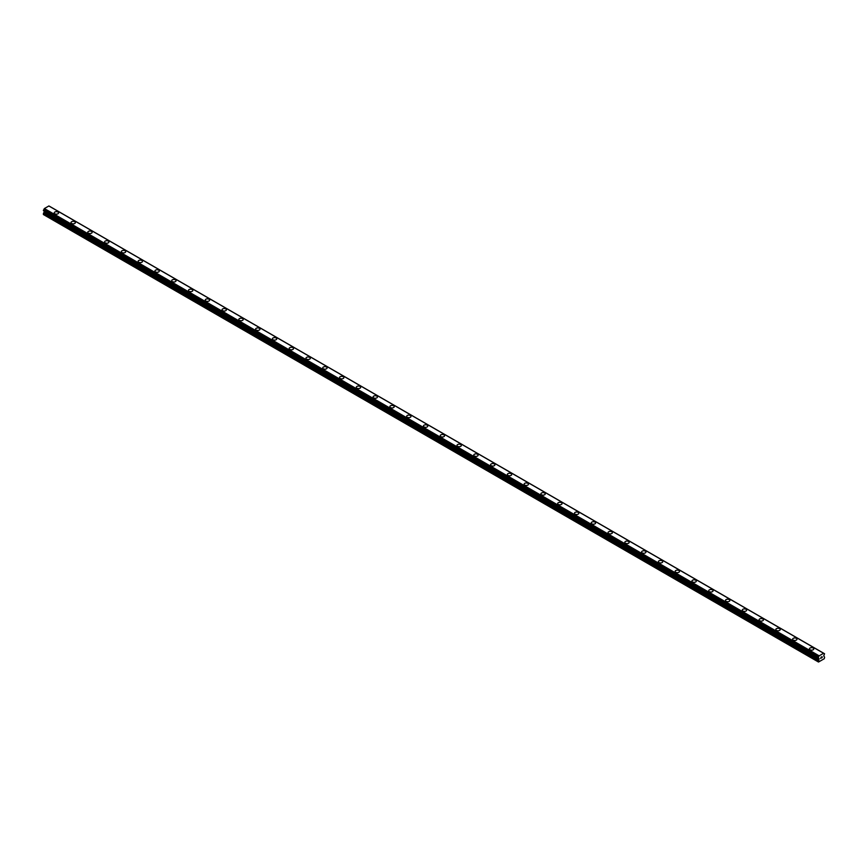 <?xml version="1.0" encoding="UTF-8"?>
<svg xmlns="http://www.w3.org/2000/svg" width="868" height="868" viewBox="0 0 868 868"><rect width="100%" height="100%" fill="white"/><g stroke="black" fill="none" stroke-linecap="round" stroke-linejoin="round"><path stroke-width="1.3" d="M54.228 212.91A2.181 1.259 180 0 1 55.574 211.749A2.181 1.259 180 0 1 57.939 212.02A2.181 1.259 180 0 1 58.579 212.91M57.939 212.02A2.181 1.259 180 0 1 58.579 212.899A2.181 1.259 180 0 1 57.234 214.06A2.181 1.259 180 0 1 54.868 213.788A2.181 1.259 180 0 1 54.228 212.899A2.181 1.259 180 0 1 55.574 211.738A2.181 1.259 180 0 1 57.939 212.02M71.013 222.588A2.181 1.259 180 0 1 72.359 221.427A2.181 1.259 180 0 1 74.724 221.709A2.181 1.259 180 0 1 75.364 222.599A2.181 1.259 180 0 1 74.019 223.749A2.181 1.259 180 0 1 71.653 223.477A2.181 1.259 180 0 1 71.013 222.588A2.181 1.259 180 0 1 72.359 221.438A2.181 1.259 180 0 1 74.724 221.709A2.181 1.259 180 0 1 75.364 222.588M87.798 232.277A2.181 1.259 180 0 1 89.133 231.116A2.181 1.259 180 0 1 91.509 231.398A2.181 1.259 180 0 1 92.149 232.288A2.181 1.259 180 0 1 90.804 233.438A2.181 1.259 180 0 1 88.427 233.166A2.181 1.259 180 0 1 87.798 232.277A2.181 1.259 180 0 1 89.133 231.127A2.181 1.259 180 0 1 91.509 231.398A2.181 1.259 180 0 1 92.149 232.277M104.572 241.966A2.181 1.259 180 0 1 105.918 240.805A2.181 1.259 180 0 1 108.294 241.087A2.181 1.259 180 0 1 108.923 241.977A2.181 1.259 180 0 1 107.589 243.127A2.181 1.259 180 0 1 105.212 242.856A2.181 1.259 180 0 1 104.572 241.966A2.181 1.259 180 0 1 105.918 240.816A2.181 1.259 180 0 1 108.294 241.087A2.181 1.259 180 0 1 108.923 241.966M121.357 251.655A2.181 1.259 180 0 1 122.703 250.494A2.181 1.259 180 0 1 125.068 250.776A2.181 1.259 180 0 1 125.708 251.666A2.181 1.259 180 0 1 124.363 252.816A2.181 1.259 180 0 1 121.997 252.545A2.181 1.259 180 0 1 121.357 251.655A2.181 1.259 180 0 1 122.703 250.505A2.181 1.259 180 0 1 125.068 250.776A2.181 1.259 180 0 1 125.708 251.655M138.142 261.355A2.181 1.259 180 0 1 139.488 260.194A2.181 1.259 180 0 1 141.853 260.465A2.181 1.259 180 0 1 142.493 261.355M141.853 260.465A2.181 1.259 180 0 1 142.493 261.344A2.181 1.259 180 0 1 141.148 262.505A2.181 1.259 180 0 1 138.782 262.234A2.181 1.259 180 0 1 138.142 261.344A2.181 1.259 180 0 1 139.488 260.183A2.181 1.259 180 0 1 141.853 260.465M154.927 271.033A2.181 1.259 180 0 1 156.262 269.872A2.181 1.259 180 0 1 158.638 270.154A2.181 1.259 180 0 1 159.278 271.044A2.181 1.259 180 0 1 157.933 272.194A2.181 1.259 180 0 1 155.556 271.923A2.181 1.259 180 0 1 154.927 271.033A2.181 1.259 180 0 1 156.262 269.883A2.181 1.259 180 0 1 158.638 270.154A2.181 1.259 180 0 1 159.278 271.033M171.701 280.722A2.181 1.259 180 0 1 173.047 279.561A2.181 1.259 180 0 1 175.423 279.843A2.181 1.259 180 0 1 176.052 280.733A2.181 1.259 180 0 1 174.718 281.883A2.181 1.259 180 0 1 172.341 281.612A2.181 1.259 180 0 1 171.701 280.722A2.181 1.259 180 0 1 173.047 279.572A2.181 1.259 180 0 1 175.423 279.843A2.181 1.259 180 0 1 176.052 280.722M188.486 290.411A2.181 1.259 180 0 1 189.832 289.25A2.181 1.259 180 0 1 192.197 289.532A2.181 1.259 180 0 1 192.837 290.422A2.181 1.259 180 0 1 191.492 291.572A2.181 1.259 180 0 1 189.126 291.301A2.181 1.259 180 0 1 188.486 290.411A2.181 1.259 180 0 1 189.832 289.261A2.181 1.259 180 0 1 192.197 289.532A2.181 1.259 180 0 1 192.837 290.411M208.982 299.221A2.181 1.259 180 0 1 209.622 300.111A2.181 1.259 180 0 1 208.277 301.261A2.181 1.259 180 0 1 205.9 300.99A2.181 1.259 180 0 1 205.271 300.1A2.181 1.259 180 0 1 206.606 298.95A2.181 1.259 180 0 1 208.982 299.221M205.271 300.1A2.181 1.259 180 0 1 206.606 298.939A2.181 1.259 180 0 1 208.982 299.21A2.181 1.259 180 0 1 209.622 300.1M222.045 309.8A2.181 1.259 180 0 1 223.391 308.639A2.181 1.259 180 0 1 225.767 308.91A2.181 1.259 180 0 1 226.396 309.8M225.767 308.899A2.181 1.259 180 0 1 226.396 309.789A2.181 1.259 180 0 1 225.062 310.95A2.181 1.259 180 0 1 222.685 310.679A2.181 1.259 180 0 1 222.045 309.789A2.181 1.259 180 0 1 223.391 308.628A2.181 1.259 180 0 1 225.767 308.899M238.83 319.478A2.181 1.259 180 0 1 240.176 318.317A2.181 1.259 180 0 1 242.541 318.589A2.181 1.259 180 0 1 243.181 319.489A2.181 1.259 180 0 1 241.836 320.639A2.181 1.259 180 0 1 239.47 320.368A2.181 1.259 180 0 1 238.83 319.478A2.181 1.259 180 0 1 240.176 318.328A2.181 1.259 180 0 1 242.541 318.599A2.181 1.259 180 0 1 243.181 319.478M255.615 329.167A2.181 1.259 180 0 1 256.961 328.006A2.181 1.259 180 0 1 259.326 328.278A2.181 1.259 180 0 1 259.966 329.178A2.181 1.259 180 0 1 258.621 330.328A2.181 1.259 180 0 1 256.255 330.057A2.181 1.259 180 0 1 255.615 329.167A2.181 1.259 180 0 1 256.961 328.017A2.181 1.259 180 0 1 259.326 328.288A2.181 1.259 180 0 1 259.966 329.167M272.4 338.856A2.181 1.259 180 0 1 273.735 337.695A2.181 1.259 180 0 1 276.111 337.967A2.181 1.259 180 0 1 276.751 338.867A2.181 1.259 180 0 1 275.406 340.017A2.181 1.259 180 0 1 273.029 339.746A2.181 1.259 180 0 1 272.4 338.856A2.181 1.259 180 0 1 273.735 337.706A2.181 1.259 180 0 1 276.111 337.977A2.181 1.259 180 0 1 276.751 338.856M292.896 347.667A2.181 1.259 180 0 1 293.525 348.556A2.181 1.259 180 0 1 292.19 349.706A2.181 1.259 180 0 1 289.814 349.435A2.181 1.259 180 0 1 289.174 348.545A2.181 1.259 180 0 1 290.52 347.395A2.181 1.259 180 0 1 292.896 347.667M289.174 348.545A2.181 1.259 180 0 1 290.52 347.384A2.181 1.259 180 0 1 292.896 347.656A2.181 1.259 180 0 1 293.525 348.545M305.959 358.245A2.181 1.259 180 0 1 307.305 357.084A2.181 1.259 180 0 1 309.67 357.356A2.181 1.259 180 0 1 310.31 358.245M309.67 357.345A2.181 1.259 180 0 1 310.31 358.234A2.181 1.259 180 0 1 308.965 359.395A2.181 1.259 180 0 1 306.599 359.124A2.181 1.259 180 0 1 305.959 358.234A2.181 1.259 180 0 1 307.305 357.074A2.181 1.259 180 0 1 309.67 357.345M322.744 367.923A2.181 1.259 180 0 1 324.089 366.763A2.181 1.259 180 0 1 326.455 367.034A2.181 1.259 180 0 1 327.095 367.934A2.181 1.259 180 0 1 325.75 369.084A2.181 1.259 180 0 1 323.384 368.813A2.181 1.259 180 0 1 322.744 367.923A2.181 1.259 180 0 1 324.089 366.773A2.181 1.259 180 0 1 326.455 367.045A2.181 1.259 180 0 1 327.095 367.923M339.529 377.613A2.181 1.259 180 0 1 340.864 376.452A2.181 1.259 180 0 1 343.24 376.723A2.181 1.259 180 0 1 343.88 377.623A2.181 1.259 180 0 1 342.534 378.774A2.181 1.259 180 0 1 340.158 378.502A2.181 1.259 180 0 1 339.529 377.613A2.181 1.259 180 0 1 340.864 376.462A2.181 1.259 180 0 1 343.24 376.734A2.181 1.259 180 0 1 343.88 377.613M356.303 387.302A2.181 1.259 180 0 1 357.649 386.141A2.181 1.259 180 0 1 360.025 386.412A2.181 1.259 180 0 1 360.654 387.312A2.181 1.259 180 0 1 359.309 388.463A2.181 1.259 180 0 1 356.943 388.191A2.181 1.259 180 0 1 356.303 387.302A2.181 1.259 180 0 1 357.649 386.151A2.181 1.259 180 0 1 360.025 386.423A2.181 1.259 180 0 1 360.654 387.302M376.799 396.112A2.181 1.259 180 0 1 377.439 397.001A2.181 1.259 180 0 1 376.094 398.152A2.181 1.259 180 0 1 373.728 397.88A2.181 1.259 180 0 1 373.088 396.991A2.181 1.259 180 0 1 374.434 395.841A2.181 1.259 180 0 1 376.799 396.112M373.088 396.991A2.181 1.259 180 0 1 374.434 395.83A2.181 1.259 180 0 1 376.799 396.101A2.181 1.259 180 0 1 377.439 396.991M389.873 406.691A2.181 1.259 180 0 1 391.208 405.53A2.181 1.259 180 0 1 393.584 405.801A2.181 1.259 180 0 1 394.224 406.691M393.584 405.79A2.181 1.259 180 0 1 394.224 406.68A2.181 1.259 180 0 1 392.879 407.841A2.181 1.259 180 0 1 390.502 407.569A2.181 1.259 180 0 1 389.873 406.68A2.181 1.259 180 0 1 391.208 405.519A2.181 1.259 180 0 1 393.584 405.79M406.647 416.369A2.181 1.259 180 0 1 407.993 415.208A2.181 1.259 180 0 1 410.369 415.479A2.181 1.259 180 0 1 410.998 416.38A2.181 1.259 180 0 1 409.663 417.53A2.181 1.259 180 0 1 407.287 417.258A2.181 1.259 180 0 1 406.647 416.369A2.181 1.259 180 0 1 407.993 415.219A2.181 1.259 180 0 1 410.369 415.49A2.181 1.259 180 0 1 410.998 416.369M423.432 426.058A2.181 1.259 180 0 1 424.777 424.897A2.181 1.259 180 0 1 427.143 425.168A2.181 1.259 180 0 1 427.783 426.069A2.181 1.259 180 0 1 426.438 427.219A2.181 1.259 180 0 1 424.072 426.947A2.181 1.259 180 0 1 423.432 426.058A2.181 1.259 180 0 1 424.777 424.908A2.181 1.259 180 0 1 427.143 425.179A2.181 1.259 180 0 1 427.783 426.058M440.217 435.747A2.181 1.259 180 0 1 441.562 434.586A2.181 1.259 180 0 1 443.928 434.857A2.181 1.259 180 0 1 444.568 435.758A2.181 1.259 180 0 1 443.222 436.908A2.181 1.259 180 0 1 440.857 436.637A2.181 1.259 180 0 1 440.217 435.747A2.181 1.259 180 0 1 441.562 434.597A2.181 1.259 180 0 1 443.928 434.868A2.181 1.259 180 0 1 444.568 435.747M460.713 444.557A2.181 1.259 180 0 1 461.353 445.447A2.181 1.259 180 0 1 460.007 446.597A2.181 1.259 180 0 1 457.631 446.326A2.181 1.259 180 0 1 457.002 445.436A2.181 1.259 180 0 1 458.337 444.286A2.181 1.259 180 0 1 460.713 444.557M457.002 445.436A2.181 1.259 180 0 1 458.337 444.275A2.181 1.259 180 0 1 460.713 444.546A2.181 1.259 180 0 1 461.353 445.436M473.776 455.136A2.181 1.259 180 0 1 475.121 453.975A2.181 1.259 180 0 1 477.498 454.246A2.181 1.259 180 0 1 478.127 455.136M477.498 454.235A2.181 1.259 180 0 1 478.127 455.125A2.181 1.259 180 0 1 476.792 456.286A2.181 1.259 180 0 1 474.416 456.015A2.181 1.259 180 0 1 473.776 455.125A2.181 1.259 180 0 1 475.121 453.964A2.181 1.259 180 0 1 477.498 454.235M490.561 464.814A2.181 1.259 180 0 1 491.906 463.653A2.181 1.259 180 0 1 494.272 463.924A2.181 1.259 180 0 1 494.912 464.825A2.181 1.259 180 0 1 493.566 465.975A2.181 1.259 180 0 1 491.201 465.704A2.181 1.259 180 0 1 490.561 464.814A2.181 1.259 180 0 1 491.906 463.664A2.181 1.259 180 0 1 494.272 463.935A2.181 1.259 180 0 1 494.912 464.814M507.346 474.503A2.181 1.259 180 0 1 508.691 473.342A2.181 1.259 180 0 1 511.057 473.613A2.181 1.259 180 0 1 511.697 474.514A2.181 1.259 180 0 1 510.351 475.664A2.181 1.259 180 0 1 507.975 475.393A2.181 1.259 180 0 1 507.346 474.503A2.181 1.259 180 0 1 508.691 473.353A2.181 1.259 180 0 1 511.057 473.624A2.181 1.259 180 0 1 511.697 474.503M524.12 484.192A2.181 1.259 180 0 1 525.466 483.031A2.181 1.259 180 0 1 527.842 483.302A2.181 1.259 180 0 1 528.471 484.203A2.181 1.259 180 0 1 527.136 485.353A2.181 1.259 180 0 1 524.76 485.082A2.181 1.259 180 0 1 524.12 484.192A2.181 1.259 180 0 1 525.466 483.042A2.181 1.259 180 0 1 527.842 483.313A2.181 1.259 180 0 1 528.471 484.192M544.616 493.002A2.181 1.259 180 0 1 545.256 493.892A2.181 1.259 180 0 1 543.91 495.042A2.181 1.259 180 0 1 541.545 494.771A2.181 1.259 180 0 1 540.905 493.881A2.181 1.259 180 0 1 542.25 492.731A2.181 1.259 180 0 1 544.616 493.002M540.905 493.881A2.181 1.259 180 0 1 542.25 492.72A2.181 1.259 180 0 1 544.616 492.991A2.181 1.259 180 0 1 545.256 493.881M557.69 503.57A2.181 1.259 180 0 1 559.035 502.409A2.181 1.259 180 0 1 561.401 502.68A2.181 1.259 180 0 1 562.041 503.57A2.181 1.259 180 0 1 560.695 504.731A2.181 1.259 180 0 1 558.33 504.46A2.181 1.259 180 0 1 557.69 503.57A2.181 1.259 180 0 1 559.035 502.42A2.181 1.259 180 0 1 561.401 502.691A2.181 1.259 180 0 1 562.041 503.57M574.475 513.259A2.181 1.259 180 0 1 575.81 512.098A2.181 1.259 180 0 1 578.186 512.37A2.181 1.259 180 0 1 578.826 513.259A2.181 1.259 180 0 1 577.48 514.42A2.181 1.259 180 0 1 575.104 514.149A2.181 1.259 180 0 1 574.475 513.259A2.181 1.259 180 0 1 575.81 512.109A2.181 1.259 180 0 1 578.186 512.38A2.181 1.259 180 0 1 578.826 513.259M591.249 522.948A2.181 1.259 180 0 1 592.594 521.787A2.181 1.259 180 0 1 594.971 522.059A2.181 1.259 180 0 1 595.6 522.948A2.181 1.259 180 0 1 594.265 524.109A2.181 1.259 180 0 1 591.889 523.838A2.181 1.259 180 0 1 591.249 522.948A2.181 1.259 180 0 1 592.594 521.798A2.181 1.259 180 0 1 594.971 522.069A2.181 1.259 180 0 1 595.6 522.948M608.034 532.637A2.181 1.259 180 0 1 609.379 531.476A2.181 1.259 180 0 1 611.745 531.748A2.181 1.259 180 0 1 612.385 532.637A2.181 1.259 180 0 1 611.039 533.798A2.181 1.259 180 0 1 608.674 533.527A2.181 1.259 180 0 1 608.034 532.637A2.181 1.259 180 0 1 609.379 531.487A2.181 1.259 180 0 1 611.745 531.759A2.181 1.259 180 0 1 612.385 532.637M628.53 541.448A2.181 1.259 180 0 1 629.17 542.326A2.181 1.259 180 0 1 627.824 543.487A2.181 1.259 180 0 1 625.459 543.216A2.181 1.259 180 0 1 624.819 542.326A2.181 1.259 180 0 1 626.164 541.176A2.181 1.259 180 0 1 628.53 541.448M624.819 542.326A2.181 1.259 180 0 1 626.164 541.165A2.181 1.259 180 0 1 628.53 541.437A2.181 1.259 180 0 1 629.17 542.326M641.604 552.015A2.181 1.259 180 0 1 642.938 550.854A2.181 1.259 180 0 1 645.315 551.126A2.181 1.259 180 0 1 645.955 552.015A2.181 1.259 180 0 1 644.609 553.176A2.181 1.259 180 0 1 642.233 552.905A2.181 1.259 180 0 1 641.604 552.015A2.181 1.259 180 0 1 642.938 550.865A2.181 1.259 180 0 1 645.315 551.137A2.181 1.259 180 0 1 645.955 552.015M658.378 561.705A2.181 1.259 180 0 1 659.723 560.544A2.181 1.259 180 0 1 662.1 560.815A2.181 1.259 180 0 1 662.729 561.705A2.181 1.259 180 0 1 661.394 562.865A2.181 1.259 180 0 1 659.018 562.594A2.181 1.259 180 0 1 658.378 561.705A2.181 1.259 180 0 1 659.723 560.554A2.181 1.259 180 0 1 662.1 560.826A2.181 1.259 180 0 1 662.729 561.705M675.163 571.394A2.181 1.259 180 0 1 676.508 570.233A2.181 1.259 180 0 1 678.874 570.504A2.181 1.259 180 0 1 679.514 571.394A2.181 1.259 180 0 1 678.168 572.555A2.181 1.259 180 0 1 675.803 572.283A2.181 1.259 180 0 1 675.163 571.394A2.181 1.259 180 0 1 676.508 570.233A2.181 1.259 180 0 1 678.874 570.515A2.181 1.259 180 0 1 679.514 571.394M691.948 581.083A2.181 1.259 180 0 1 693.282 579.922A2.181 1.259 180 0 1 695.659 580.193A2.181 1.259 180 0 1 696.299 581.083A2.181 1.259 180 0 1 694.953 582.244A2.181 1.259 180 0 1 692.577 581.972A2.181 1.259 180 0 1 691.948 581.083A2.181 1.259 180 0 1 693.282 579.922A2.181 1.259 180 0 1 695.659 580.204A2.181 1.259 180 0 1 696.299 581.083M712.444 589.893A2.181 1.259 180 0 1 713.073 590.772A2.181 1.259 180 0 1 711.738 591.933A2.181 1.259 180 0 1 709.362 591.661A2.181 1.259 180 0 1 708.722 590.772A2.181 1.259 180 0 1 710.067 589.611A2.181 1.259 180 0 1 712.444 589.893M708.722 590.772A2.181 1.259 180 0 1 710.067 589.611A2.181 1.259 180 0 1 712.444 589.882A2.181 1.259 180 0 1 713.073 590.772M725.507 600.461A2.181 1.259 180 0 1 726.852 599.3A2.181 1.259 180 0 1 729.218 599.571A2.181 1.259 180 0 1 729.858 600.461A2.181 1.259 180 0 1 728.512 601.622A2.181 1.259 180 0 1 726.147 601.35A2.181 1.259 180 0 1 725.507 600.461A2.181 1.259 180 0 1 726.852 599.3A2.181 1.259 180 0 1 729.218 599.582A2.181 1.259 180 0 1 729.858 600.461M742.292 610.15A2.181 1.259 180 0 1 743.637 608.989A2.181 1.259 180 0 1 746.003 609.26A2.181 1.259 180 0 1 746.643 610.15A2.181 1.259 180 0 1 745.297 611.311A2.181 1.259 180 0 1 742.932 611.039A2.181 1.259 180 0 1 742.292 610.15A2.181 1.259 180 0 1 743.637 608.989A2.181 1.259 180 0 1 746.003 609.271A2.181 1.259 180 0 1 746.643 610.15M759.077 619.839A2.181 1.259 180 0 1 760.411 618.678A2.181 1.259 180 0 1 762.788 618.949A2.181 1.259 180 0 1 763.428 619.839A2.181 1.259 180 0 1 762.082 621A2.181 1.259 180 0 1 759.706 620.729A2.181 1.259 180 0 1 759.077 619.839A2.181 1.259 180 0 1 760.411 618.678A2.181 1.259 180 0 1 762.788 618.96A2.181 1.259 180 0 1 763.428 619.839M775.851 629.528A2.181 1.259 180 0 1 777.196 628.367A2.181 1.259 180 0 1 779.572 628.638A2.181 1.259 180 0 1 780.202 629.528A2.181 1.259 180 0 1 778.867 630.689A2.181 1.259 180 0 1 776.491 630.418A2.181 1.259 180 0 1 775.851 629.528A2.181 1.259 180 0 1 777.196 628.367A2.181 1.259 180 0 1 779.572 628.649A2.181 1.259 180 0 1 780.202 629.528M796.347 638.338A2.181 1.259 180 0 1 796.987 639.217A2.181 1.259 180 0 1 795.641 640.378A2.181 1.259 180 0 1 793.276 640.107A2.181 1.259 180 0 1 792.636 639.217A2.181 1.259 180 0 1 793.981 638.056A2.181 1.259 180 0 1 796.347 638.338M792.636 639.217A2.181 1.259 180 0 1 793.981 638.056A2.181 1.259 180 0 1 796.347 638.327A2.181 1.259 180 0 1 796.987 639.217M809.421 648.906A2.181 1.259 180 0 1 810.766 647.745A2.181 1.259 180 0 1 813.132 648.016A2.181 1.259 180 0 1 813.772 648.906A2.181 1.259 180 0 1 812.426 650.067A2.181 1.259 180 0 1 810.061 649.796A2.181 1.259 180 0 1 809.421 648.906A2.181 1.259 180 0 1 810.766 647.745A2.181 1.259 180 0 1 813.132 648.027A2.181 1.259 180 0 1 813.772 648.906M820.64 658.465L821.215 656.989M821.996 657.195L821.692 657.781L821.996 657.195M821.692 657.781L822.235 657.467L821.692 657.781M821.551 657.933L822.115 656.696M818.806 658.302L818.166 657.553L819.153 655.839L823.613 653.279L824.557 653.745L823.71 655.904L824.6 657.163L824.264 658.714L818.502 662.034L818.98 659.203L44.214 211.9L43.4 213.571L43.4 214.537L818.166 661.839M818.98 659.203L818.795 658.28M44.279 211.184L44.214 211.9M43.4 210.609L818.166 657.933L43.4 210.609L44.387 208.537L48.923 205.966L823.689 653.268L48.923 205.966M823.613 653.279L48.847 205.966M819.153 655.839L44.387 208.537M818.86 658.335L818.285 658.009M819.077 655.937L44.311 208.635M818.828 656.36L44.062 209.047M818.795 656.479L44.029 209.166M818.296 657.315L43.53 210.013M818.166 657.553L43.4 210.24M819.066 658.584L44.29 211.271M819.066 658.931L44.29 211.618M818.329 660.331L43.563 213.018M818.166 660.884L43.4 213.571M824.557 653.745L49.791 206.443M818.209 658.009L43.443 210.696"/></g></svg>
